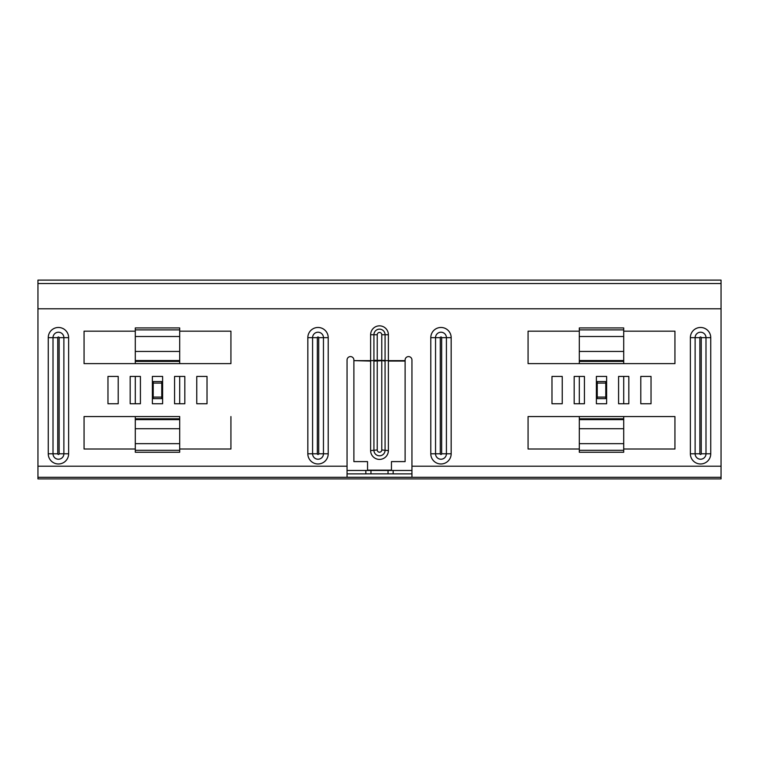 <?xml version="1.0" encoding="UTF-8"?>
<svg xmlns="http://www.w3.org/2000/svg" width="759" height="759" viewBox="0 0 759 759"><rect width="100%" height="100%" fill="white"/><g stroke="black" fill="none" stroke-linecap="round" stroke-linejoin="round"><path stroke-width="1.14" d="M411.947 473.882L393.162 473.882L393.162 470.466L347.053 470.466M365.838 470.466L365.838 473.882L347.053 473.882M411.947 470.466L393.162 470.466M370.961 473.853L370.961 470.466M388.039 473.853L388.039 470.466M207.017 376.426L207.017 403.75L196.771 403.75L196.771 376.426L207.017 376.426L196.771 376.426L196.771 403.75L207.017 403.75L207.017 376.426M640.786 376.426L640.786 403.75L651.032 403.75L651.032 376.426L640.786 376.426L651.032 376.426L651.032 403.75L640.786 403.75L640.786 376.426M628.831 376.426L623.708 376.426L623.708 403.75L628.831 403.75L628.831 376.426L628.831 403.75L618.585 403.75L618.585 376.426L628.831 376.426M528.074 416.558L528.074 449.005L579.307 449.005L528.074 449.005L528.074 416.558L674.941 416.558L623.708 416.558L623.708 452.25L579.307 452.25L579.307 416.558L528.074 416.558M674.941 449.005L674.941 416.558L674.941 449.005L623.708 449.005L674.941 449.005M551.983 403.75L562.229 403.75L562.229 376.426L551.983 376.426L551.983 403.75L551.983 376.426L562.229 376.426L562.229 403.75L551.983 403.75M574.183 403.75L579.307 403.75L579.307 376.426L574.183 376.426L574.183 403.75L574.183 376.426L584.43 376.426L584.43 403.75L574.183 403.75M674.941 363.618L623.708 363.618L623.708 360.544L579.307 360.544L579.307 363.618L528.074 363.618L528.074 331.171L579.307 331.171L528.074 331.171L528.074 363.618L674.941 363.618L674.941 331.171L674.941 363.618M623.708 331.171L674.941 331.171L623.708 331.171M179.693 376.426L184.817 376.426L184.817 403.75L179.693 403.75L179.693 376.426M130.168 376.426L135.292 376.426L135.292 403.75L130.168 403.75L130.168 376.426L130.168 403.75L140.415 403.75L140.415 376.426L130.168 376.426M107.968 376.426L118.214 376.426L118.214 403.75L107.968 403.75L107.968 376.426L107.968 403.75L118.214 403.75L118.214 376.426L107.968 376.426M230.926 363.618L230.926 331.171L179.693 331.171L230.926 331.171L230.926 363.618L84.059 363.618L135.292 363.618L135.292 327.926L179.693 327.926L179.693 363.618L230.926 363.618M84.059 331.171L84.059 363.618L84.059 331.171L135.292 331.171L84.059 331.171M179.693 450.296L179.693 416.558L84.059 416.558L84.059 449.005L135.292 449.005L84.059 449.005L84.059 416.558L135.292 416.558L135.292 452.25L179.693 452.25L179.693 450.296L135.292 450.296M230.926 416.558L230.926 449.005L179.693 449.005L230.926 449.005L230.926 416.558M367.546 469.726L367.546 461.605L367.546 470.144L391.454 470.144L391.454 461.605L391.454 469.726M350.468 356.588A3.416 3.416 0 0 1 353.884 360.003L353.884 360.639L370.62 360.639L370.62 334.728A8.88 8.88 0 0 1 379.5 325.848A8.88 8.88 0 0 1 388.38 334.728L388.38 360.639L405.116 360.639L405.116 360.003A3.416 3.416 0 0 1 408.532 356.588A3.416 3.416 0 0 1 411.947 360.003L411.947 477.259L347.053 477.259L347.053 360.003A3.416 3.416 0 0 1 350.468 356.588M596.384 403.75L596.384 376.426L606.631 376.426L606.631 403.75L596.384 403.75M184.817 403.75L184.817 376.426L174.57 376.426L174.57 403.75L184.817 403.75M162.616 403.75L162.616 376.426L152.369 376.426L152.369 403.75L162.616 403.75M721.05 466.206L721.05 308.799L37.95 308.799L37.95 478.891L721.05 478.891L721.05 466.206L411.947 466.206M391.454 461.605L405.116 461.605L405.116 361.066L388.38 361.066L388.38 450.599A8.88 8.814 0 0 1 379.5 459.413A8.88 8.814 0 0 1 370.62 450.599L370.62 361.066L353.884 360.639M353.884 361.066L353.884 461.605L367.546 461.605M385.079 361.066L381.758 360.582L388.38 360.639L385.069 360.639L385.079 450.277A5.579 5.531 0 0 1 379.5 455.808A5.579 5.531 0 0 1 373.921 450.277L373.921 334.728A5.579 5.579 0 0 1 379.5 329.159A5.579 5.579 0 0 1 385.079 334.728L385.069 360.639L381.758 360.478L385.079 360.316M373.921 360.316L381.768 360.316L381.768 334.728A2.268 2.268 0 0 0 379.5 332.461A2.268 2.268 0 0 0 377.232 334.728L377.242 360.478L370.62 360.639L377.242 360.582L377.232 449.964A2.268 2.249 180 0 0 379.5 452.203A2.268 2.249 180 0 0 381.768 449.964L381.768 360.743L373.921 361.066M37.95 283.524L37.95 280.109L721.05 280.109L721.05 283.524L37.95 283.524L37.95 308.799M721.05 308.799L721.05 283.524M393.162 473.853L365.838 473.853M161.762 398.627L161.762 397.099L153.223 397.099L153.223 398.627L161.762 398.627M161.762 383.077L161.762 381.549L153.223 381.549L153.223 383.077L161.762 383.077L161.762 397.099M153.223 397.099L153.223 383.077M605.777 398.627L605.777 397.099L597.238 397.099L597.238 398.627L605.777 398.627M605.777 383.077L605.777 381.549L597.238 381.549L597.238 383.077L605.777 383.077L605.777 397.099M597.238 397.099L597.238 383.077M623.708 329.88L579.307 329.88L579.307 327.926L623.708 327.926L623.708 351.445L579.307 351.445L579.307 360.544M623.708 351.445L623.708 360.544M579.307 351.445L579.307 329.88M710.747 453.787L701.24 453.787A0.683 0.683 0 0 1 700.557 454.47A0.683 0.683 0 0 1 699.874 453.787L699.874 337.66A0.683 0.683 0 0 1 700.557 336.977A0.683 0.683 0 0 1 701.24 337.66L705.993 337.66L705.993 453.787A5.436 5.436 0 0 1 700.557 459.223A5.436 5.436 0 0 1 695.121 453.787L699.874 453.787L699.874 337.66L690.367 337.66L690.367 453.787A10.19 10.19 0 0 0 700.557 463.977A10.19 10.19 0 0 0 710.747 453.787L710.747 337.66A10.19 10.19 0 0 0 700.557 327.471A10.19 10.19 0 0 0 690.367 337.66M451.169 453.787L441.662 453.787A0.683 0.683 0 0 1 440.979 454.47A0.683 0.683 0 0 1 440.296 453.787L440.296 337.66A0.683 0.683 0 0 1 440.979 336.977A0.683 0.683 0 0 1 441.662 337.66L446.415 337.66L446.415 453.787A5.436 5.436 0 0 1 440.979 459.223A5.436 5.436 0 0 1 435.543 453.787L440.296 453.787L440.296 337.66L430.789 337.66L430.789 453.787A10.19 10.19 0 0 0 440.979 463.977A10.19 10.19 0 0 0 451.169 453.787L451.169 337.66A10.19 10.19 0 0 0 440.979 327.471A10.19 10.19 0 0 0 430.789 337.66M430.789 453.787L435.543 453.787L435.543 337.66A5.436 5.436 0 0 1 440.979 332.224A5.436 5.436 0 0 1 446.415 337.66L451.169 337.66M690.367 453.787L695.121 453.787L695.121 337.66A5.436 5.436 0 0 1 700.557 332.224A5.436 5.436 0 0 1 705.993 337.66L710.747 337.66M318.704 337.66L323.457 337.66A5.436 5.436 0 0 0 318.021 332.224A5.436 5.436 0 0 0 312.585 337.66L312.585 453.787L317.338 453.787A0.683 0.683 0 0 0 318.021 454.47A0.683 0.683 0 0 0 318.704 453.787L318.704 337.66A0.683 0.683 0 0 0 318.021 336.977A0.683 0.683 0 0 0 317.338 337.66L317.338 453.787M312.585 453.787A5.436 5.436 0 0 0 318.021 459.223A5.436 5.436 0 0 0 323.457 453.787L328.211 453.787A10.19 10.19 0 0 1 318.021 463.977A10.19 10.19 0 0 1 307.831 453.787L312.585 453.787M59.126 337.66L63.879 337.66A5.436 5.436 0 0 0 58.443 332.224A5.436 5.436 0 0 0 53.007 337.66L53.007 453.787L57.76 453.787A0.683 0.683 0 0 0 58.443 454.47A0.683 0.683 0 0 0 59.126 453.787L59.126 337.66A0.683 0.683 0 0 0 58.443 336.977A0.683 0.683 0 0 0 57.76 337.66L57.76 453.787M53.007 453.787A5.436 5.436 0 0 0 58.443 459.223A5.436 5.436 0 0 0 63.879 453.787L68.633 453.787A10.19 10.19 0 0 1 58.443 463.977A10.19 10.19 0 0 1 48.253 453.787L53.007 453.787M377.232 449.964L370.62 450.599M388.38 450.599L381.768 449.964M307.831 453.787L307.831 337.66A10.19 10.19 0 0 1 318.021 327.471A10.19 10.19 0 0 1 328.211 337.66L328.211 453.787M48.253 453.787L48.253 337.66A10.19 10.19 0 0 1 58.443 327.471A10.19 10.19 0 0 1 68.633 337.66L68.633 453.787M347.053 466.206L37.95 466.206M381.768 334.728L388.38 334.728M377.232 334.728L370.62 334.728M59.126 453.787L63.879 453.787L63.879 337.66L68.633 337.66M48.253 337.66L57.76 337.66M318.704 453.787L323.457 453.787L323.457 337.66L328.211 337.66M307.831 337.66L317.338 337.66M701.24 337.66L701.24 453.787M441.662 337.66L441.662 453.787M721.05 477.297L37.95 477.297M179.693 443.664L135.292 443.664M179.693 419.632L135.292 419.632M179.693 428.731L135.292 428.731M179.693 360.544L135.292 360.544M179.693 351.445L135.292 351.445M179.693 336.512L135.292 336.512M179.693 329.88L135.292 329.88M623.708 443.664L579.307 443.664M623.708 419.632L579.307 419.632M623.708 428.731L579.307 428.731M623.708 450.296L579.307 450.296M623.708 336.512L579.307 336.512M179.693 418.778L135.292 418.778M135.292 361.398L179.693 361.398M623.708 418.778L579.307 418.778M579.307 361.398L623.708 361.398"/></g></svg>

